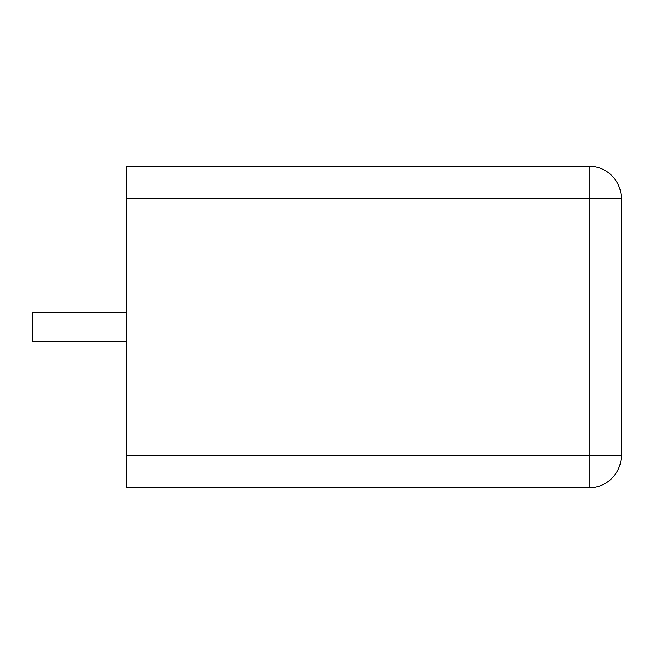 <?xml version="1.0" encoding="UTF-8"?>
<svg xmlns="http://www.w3.org/2000/svg" width="654" height="654" viewBox="0 0 654 654"><rect width="100%" height="100%" fill="white"/><g stroke="black" fill="none" stroke-linecap="round" stroke-linejoin="round"><path stroke-width="0.98" d="M126.68 198.399L126.68 166.247L589.148 166.247A32.152 32.152 0 0 1 621.3 198.399L621.3 455.601A32.152 32.152 0 0 1 589.148 487.753L589.148 166.247A32.152 32.152 0 0 1 621.3 198.399L126.68 198.399L126.68 487.753L589.148 487.753A32.152 32.152 0 0 0 621.3 455.601L126.68 455.601M126.68 312.162L32.7 312.162L32.7 341.838L126.68 341.838"/></g></svg>
